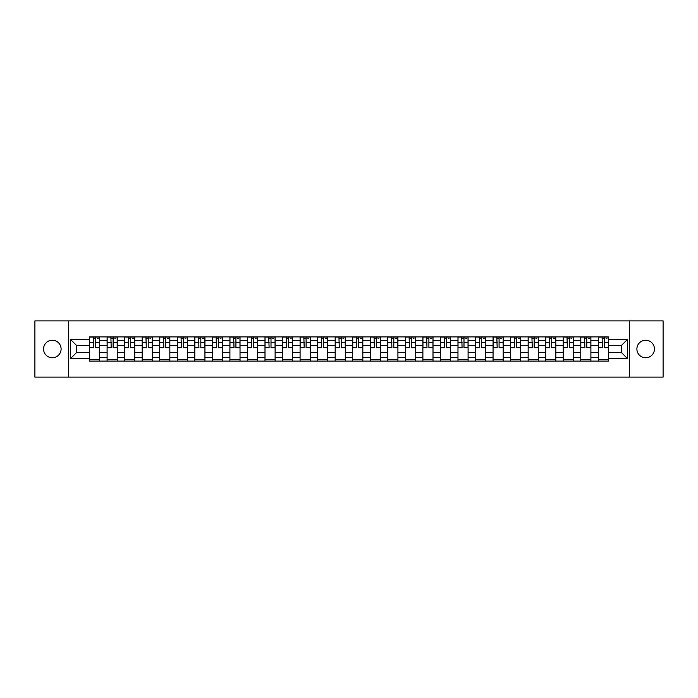 <?xml version="1.0" encoding="UTF-8"?>
<svg xmlns="http://www.w3.org/2000/svg" width="698" height="698" viewBox="0 0 698 698"><rect width="100%" height="100%" fill="white"/><g stroke="black" fill="none" stroke-linecap="round" stroke-linejoin="round"><path stroke-width="1.05" d="M645.667 340.231A8.769 8.769 0 0 0 636.899 349A8.769 8.769 0 0 0 645.667 357.769A8.769 8.769 0 0 0 654.445 349A8.769 8.769 0 0 0 645.667 340.231M52.333 340.231A8.769 8.769 0 0 0 43.555 349A8.769 8.769 0 0 0 52.333 357.769A8.769 8.769 0 0 0 61.101 349A8.769 8.769 0 0 0 52.333 340.231M629.587 377.112L663.1 377.112L663.1 320.888L34.9 320.888L34.9 377.112L629.587 377.112L629.587 320.888M107.099 361.093L107.099 340.345L99.674 340.345L99.674 361.093M99.674 340.345L99.674 336.907M107.099 340.345L107.099 336.907M117.22 336.907L117.22 361.093M124.645 361.093L124.645 336.907M134.766 336.907L134.766 361.093M142.183 361.093L142.183 336.907M152.304 336.907L152.304 361.093M159.729 361.093L159.729 336.907M169.85 336.907L169.85 361.093M177.275 361.093L177.275 336.907M187.396 336.907L187.396 361.093M194.821 361.093L194.821 336.907M204.942 336.907L204.942 361.093M212.358 361.093L212.358 336.907M222.479 336.907L222.479 361.093M229.904 361.093L229.904 336.907M240.025 336.907L240.025 361.093M247.45 361.093L247.45 336.907M257.571 336.907L257.571 361.093M264.996 361.093L264.996 336.907M275.117 336.907L275.117 361.093M282.533 361.093L282.533 336.907M292.654 336.907L292.654 361.093M300.079 361.093L300.079 336.907M310.2 336.907L310.2 361.093M317.625 361.093L317.625 336.907M327.746 336.907L327.746 361.093M335.171 361.093L335.171 336.907M345.292 336.907L345.292 361.093M352.708 361.093L352.708 336.907M362.829 336.907L362.829 361.093M370.254 361.093L370.254 336.907M380.375 336.907L380.375 361.093M387.8 361.093L387.8 336.907M397.921 336.907L397.921 361.093M405.346 361.093L405.346 336.907M415.467 336.907L415.467 361.093M422.883 361.093L422.883 336.907M433.004 336.907L433.004 361.093M440.429 361.093L440.429 336.907M450.55 336.907L450.55 361.093M457.975 361.093L457.975 336.907M468.096 336.907L468.096 361.093M475.521 361.093L475.521 336.907M485.642 336.907L485.642 361.093M493.058 361.093L493.058 336.907M503.179 336.907L503.179 361.093M510.604 361.093L510.604 336.907M520.725 336.907L520.725 361.093M528.15 361.093L528.15 336.907M538.271 336.907L538.271 361.093M545.696 361.093L545.696 336.907M555.817 336.907L555.817 361.093M563.234 361.093L563.234 336.907M573.355 336.907L573.355 361.093M580.78 361.093L580.78 336.907M590.901 336.907L590.901 361.093M598.326 361.093L598.326 336.907M598.326 352.49L590.901 352.49M580.78 352.49L573.355 352.49M563.234 352.49L555.817 352.49M545.696 352.49L538.271 352.49M528.15 352.49L520.725 352.49M510.604 352.49L503.179 352.49M493.058 352.49L485.642 352.49M475.521 352.49L468.096 352.49M457.975 352.49L450.55 352.49M440.429 352.49L433.004 352.49M422.883 352.49L415.467 352.49M405.346 352.49L397.921 352.49M387.8 352.49L380.375 352.49M370.254 352.49L362.829 352.49M352.708 352.49L345.292 352.49M335.171 352.49L327.746 352.49M317.625 352.49L310.2 352.49M300.079 352.49L292.654 352.49M282.533 352.49L275.117 352.49M264.996 352.49L257.571 352.49M247.45 352.49L240.025 352.49M229.904 352.49L222.479 352.49M212.358 352.49L204.942 352.49M194.821 352.49L187.396 352.49M177.275 352.49L169.85 352.49M159.729 352.49L152.304 352.49M142.183 352.49L134.766 352.49M124.645 352.49L117.22 352.49M107.099 352.49L99.674 352.49M598.326 345.51L590.901 345.51M580.78 345.51L573.355 345.51M563.234 345.51L555.817 345.51M545.696 345.51L538.271 345.51M528.15 345.51L520.725 345.51M510.604 345.51L503.179 345.51M493.058 345.51L485.642 345.51M475.521 345.51L468.096 345.51M457.975 345.51L450.55 345.51M440.429 345.51L433.004 345.51M422.883 345.51L415.467 345.51M405.346 345.51L397.921 345.51M387.8 345.51L380.375 345.51M370.254 345.51L362.829 345.51M352.708 345.51L345.292 345.51M335.171 345.51L327.746 345.51M317.625 345.51L310.2 345.51M300.079 345.51L292.654 345.51M282.533 345.51L275.117 345.51M264.996 345.51L257.571 345.51M247.45 345.51L240.025 345.51M229.904 345.51L222.479 345.51M212.358 345.51L204.942 345.51M194.821 345.51L187.396 345.51M177.275 345.51L169.85 345.51M159.729 345.51L152.304 345.51M142.183 345.51L134.766 345.51M124.645 345.51L117.22 345.51M107.099 345.51L99.674 345.51M76.623 352.49L89.553 352.49L89.553 345.51L76.623 345.51L76.623 352.49L70.664 358.449L70.664 339.551L89.553 339.551L89.553 345.51M608.447 345.51L608.447 352.49L621.377 352.49L621.377 345.51L608.447 345.51L608.447 336.907L89.553 336.907L89.553 339.551M608.447 339.551L627.336 339.551L627.336 358.449L608.447 358.449L608.447 352.49M89.553 352.49L89.553 361.093L608.447 361.093L608.447 358.449M89.553 358.449L70.664 358.449M68.413 377.112L68.413 320.888M99.674 359.4L89.553 359.4M93.663 338.6L95.574 338.6M117.22 359.4L107.099 359.4M111.2 338.6L113.12 338.6M134.766 359.4L124.645 359.4M128.746 338.6L130.657 338.6M152.304 359.4L142.183 359.4M146.292 338.6L148.203 338.6M169.85 359.4L159.729 359.4M163.838 338.6L165.749 338.6M187.396 359.4L177.275 359.4M181.375 338.6L183.295 338.6M204.942 359.4L194.821 359.4M198.921 338.6L200.832 338.6M222.479 359.4L212.358 359.4M216.467 338.6L218.378 338.6M240.025 359.4L229.904 359.4M234.013 338.6L235.924 338.6M257.571 359.4L247.45 359.4M251.55 338.6L253.461 338.6M275.117 359.4L264.996 359.4M269.096 338.6L271.007 338.6M292.654 359.4L282.533 359.4M286.642 338.6L288.553 338.6M310.2 359.4L300.079 359.4M304.188 338.6L306.099 338.6M327.746 359.4L317.625 359.4M321.726 338.6L323.636 338.6M345.292 359.4L335.171 359.4M339.272 338.6L341.182 338.6M362.829 359.4L352.708 359.4M356.818 338.6L358.728 338.6M380.375 359.4L370.254 359.4M374.364 338.6L376.274 338.6M397.921 359.4L387.8 359.4M391.901 338.6L393.812 338.6M415.467 359.4L405.346 359.4M409.447 338.6L411.358 338.6M433.004 359.4L422.883 359.4M426.993 338.6L428.904 338.6M450.55 359.4L440.429 359.4M444.539 338.6L446.45 338.6M468.096 359.4L457.975 359.4M462.076 338.6L463.987 338.6M485.642 359.4L475.521 359.4M479.622 338.6L481.533 338.6M503.179 359.4L493.058 359.4M497.168 338.6L499.079 338.6M520.725 359.4L510.604 359.4M514.705 338.6L516.625 338.6M538.271 359.4L528.15 359.4M532.251 338.6L534.162 338.6M555.817 359.4L545.696 359.4M549.797 338.6L551.708 338.6M573.355 359.4L563.234 359.4M567.343 338.6L569.254 338.6M590.901 359.4L580.78 359.4M584.88 338.6L586.8 338.6M608.447 359.4L598.326 359.4M602.426 338.6L604.337 338.6M70.664 339.551L76.623 345.51M621.377 352.49L627.336 358.449M621.377 345.51L627.336 339.551M95.574 347.316L99.622 347.709L95.574 347.709L95.574 337.021L99.622 337.021L97.371 337.021M99.622 347.316L99.622 337.021M93.663 338.486L95.574 338.486M97.371 338.486L98.156 338.486M95.905 337.021L89.614 337.021L89.614 347.709L93.663 347.709L93.323 337.021M113.12 347.316L117.168 347.709L113.12 347.709L113.12 337.021L117.168 337.021L114.917 337.021M117.168 347.316L117.168 337.021M111.2 338.486L113.12 338.486M114.917 338.486L115.702 338.486M113.451 337.021L107.152 337.021L107.152 347.709L111.2 347.709L110.869 337.021M130.657 347.316L134.705 347.709L130.657 347.709L130.657 337.021L134.705 337.021L132.463 337.021M134.705 347.316L134.705 337.021M128.746 338.486L130.657 338.486M132.463 338.486L133.248 338.486M130.997 337.021L124.698 337.021L124.698 347.709L128.746 347.709L128.415 337.021M148.203 347.316L152.251 347.709L148.203 347.709L148.203 337.021L152.251 337.021L150 337.021M152.251 347.316L152.251 337.021M146.292 338.486L148.203 338.486M150 338.486L150.785 338.486M148.543 337.021L142.244 337.021L142.244 347.709L146.292 347.709L145.952 337.021M165.749 347.316L169.797 347.709L165.749 347.709L165.749 337.021L169.797 337.021L167.546 337.021M169.797 347.316L169.797 337.021M163.838 338.486L165.749 338.486M167.546 338.486L168.331 338.486M166.08 337.021L159.79 337.021L159.79 347.709L163.838 347.709L163.498 337.021M183.295 347.316L187.343 347.709L183.295 347.709L183.295 337.021L187.343 337.021L185.092 337.021M187.343 347.316L187.343 337.021M181.375 338.486L183.295 338.486M185.092 338.486L185.877 338.486M183.626 337.021L177.327 337.021L177.327 347.709L181.375 347.709L181.044 337.021M200.832 347.316L204.88 347.709L200.832 347.709L200.832 337.021L204.88 337.021L202.629 337.021M204.88 347.316L204.88 337.021M198.921 338.486L200.832 338.486M202.629 338.486L203.423 338.486M201.172 337.021L194.873 337.021L194.873 347.709L198.921 347.709L198.581 337.021M218.378 347.316L222.426 347.709L218.378 347.709L218.378 337.021L222.426 337.021L220.175 337.021M222.426 347.316L222.426 337.021M216.467 338.486L218.378 338.486M220.175 338.486L220.961 338.486M218.718 337.021L212.419 337.021L212.419 347.709L216.467 347.709L216.127 337.021M235.924 347.316L239.972 347.709L235.924 347.709L235.924 337.021L239.972 337.021L237.721 337.021M239.972 347.316L239.972 337.021M234.013 338.486L235.924 338.486M237.721 338.486L238.507 338.486M236.256 337.021L229.965 337.021L229.965 347.709L234.013 347.709L233.673 337.021M253.461 347.316L257.518 347.709L253.461 347.709L253.461 337.021L257.518 337.021L255.267 337.021M257.518 347.316L257.518 337.021M251.55 338.486L253.461 338.486M255.267 338.486L256.053 338.486M253.802 337.021L247.502 337.021L247.502 347.709L251.55 347.709L251.219 337.021M271.007 347.316L275.056 347.709L271.007 347.709L271.007 337.021L275.056 337.021L272.805 337.021M275.056 347.316L275.056 337.021M269.096 338.486L271.007 338.486M272.805 338.486L273.599 338.486M271.348 337.021L265.048 337.021L265.048 347.709L269.096 347.709L268.756 337.021M288.553 347.316L292.602 347.709L288.553 347.709L288.553 337.021L292.602 337.021L290.351 337.021M292.602 347.316L292.602 337.021M286.642 338.486L288.553 338.486M290.351 338.486L291.136 338.486M288.893 337.021L282.594 337.021L282.594 347.709L286.642 347.709L286.302 337.021M306.099 347.316L310.148 347.709L306.099 347.709L306.099 337.021L310.148 337.021L307.897 337.021M310.148 347.316L310.148 337.021M304.188 338.486L306.099 338.486M307.897 338.486L308.682 338.486M306.431 337.021L300.14 337.021L300.14 347.709L304.188 347.709L303.848 337.021M323.636 347.316L327.685 347.709L323.636 347.709L323.636 337.021L327.685 337.021L325.442 337.021M327.685 347.316L327.685 337.021M321.726 338.486L323.636 338.486M325.442 338.486L326.228 338.486M323.977 337.021L317.677 337.021L317.677 347.709L321.726 347.709L321.394 337.021M341.182 347.316L345.231 347.709L341.182 347.709L341.182 337.021L345.231 337.021L342.98 337.021M345.231 347.316L345.231 337.021M339.272 338.486L341.182 338.486M342.98 338.486L343.774 338.486M341.523 337.021L335.223 337.021L335.223 347.709L339.272 347.709L338.931 337.021M358.728 347.316L362.777 347.709L358.728 347.709L358.728 337.021L362.777 337.021L360.526 337.021M362.777 347.316L362.777 337.021M356.818 338.486L358.728 338.486M360.526 338.486L361.311 338.486M359.069 337.021L352.769 337.021L352.769 347.709L356.818 347.709L356.477 337.021M376.274 347.316L380.323 347.709L376.274 347.709L376.274 337.021L380.323 337.021L378.072 337.021M380.323 347.316L380.323 337.021M374.364 338.486L376.274 338.486M378.072 338.486L378.857 338.486M376.606 337.021L370.315 337.021L370.315 347.709L374.364 347.709L374.023 337.021M393.812 347.316L397.86 347.709L393.812 347.709L393.812 337.021L397.86 337.021L395.618 337.021M397.86 347.316L397.86 337.021M391.901 338.486L393.812 338.486M395.618 338.486L396.403 338.486M394.152 337.021L387.852 337.021L387.852 347.709L391.901 347.709L391.569 337.021M411.358 347.316L415.406 347.709L411.358 347.709L411.358 337.021L415.406 337.021L413.155 337.021M415.406 347.316L415.406 337.021M409.447 338.486L411.358 338.486M413.155 338.486L413.949 338.486M411.698 337.021L405.398 337.021L405.398 347.709L409.447 347.709L409.107 337.021M428.904 347.316L432.952 347.709L428.904 347.709L428.904 337.021L432.952 337.021L430.701 337.021M432.952 347.316L432.952 337.021M426.993 338.486L428.904 338.486M430.701 338.486L431.486 338.486M429.244 337.021L422.944 337.021L422.944 347.709L426.993 347.709L426.653 337.021M446.45 347.316L450.498 347.709L446.45 347.709L446.45 337.021L450.498 337.021L448.247 337.021M450.498 347.316L450.498 337.021M444.539 338.486L446.45 338.486M448.247 338.486L449.032 338.486M446.781 337.021L440.482 337.021L440.482 347.709L444.539 347.709L444.198 337.021M463.987 347.316L468.035 347.709L463.987 347.709L463.987 337.021L468.035 337.021L465.793 337.021M468.035 347.316L468.035 337.021M462.076 338.486L463.987 338.486M465.793 338.486L466.578 338.486M464.327 337.021L458.028 337.021L458.028 347.709L462.076 347.709L461.744 337.021M481.533 347.316L485.581 347.709L481.533 347.709L481.533 337.021L485.581 337.021L483.33 337.021M485.581 347.316L485.581 337.021M479.622 338.486L481.533 338.486M483.33 338.486L484.124 338.486M481.873 337.021L475.574 337.021L475.574 347.709L479.622 347.709L479.282 337.021M499.079 347.316L503.127 347.709L499.079 347.709L499.079 337.021L503.127 337.021L500.876 337.021M503.127 347.316L503.127 337.021M497.168 338.486L499.079 338.486M500.876 338.486L501.661 338.486M499.419 337.021L493.12 337.021L493.12 347.709L497.168 347.709L496.828 337.021M516.625 347.316L520.673 347.709L516.625 347.709L516.625 337.021L520.673 337.021L518.422 337.021M520.673 347.316L520.673 337.021M514.705 338.486L516.625 338.486M518.422 338.486L519.207 338.486M516.956 337.021L510.657 337.021L510.657 347.709L514.705 347.709L514.374 337.021M534.162 347.316L538.21 347.709L534.162 347.709L534.162 337.021L538.21 337.021L535.968 337.021M538.21 347.316L538.21 337.021M532.251 338.486L534.162 338.486M535.968 338.486L536.753 338.486M534.502 337.021L528.203 337.021L528.203 347.709L532.251 347.709L531.92 337.021M551.708 347.316L555.756 347.709L551.708 347.709L551.708 337.021L555.756 337.021L553.505 337.021M555.756 347.316L555.756 337.021M549.797 338.486L551.708 338.486M553.505 338.486L554.299 338.486M552.048 337.021L545.749 337.021L545.749 347.709L549.797 347.709L549.457 337.021M569.254 347.316L573.302 347.709L569.254 347.709L569.254 337.021L573.302 337.021L571.051 337.021M573.302 347.316L573.302 337.021M567.343 338.486L569.254 338.486M571.051 338.486L571.837 338.486M569.585 337.021L563.295 337.021L563.295 347.709L567.343 347.709L567.003 337.021M586.8 347.316L590.848 347.709L586.8 347.709L586.8 337.021L590.848 337.021L588.597 337.021M590.848 347.316L590.848 337.021M584.88 338.486L586.8 338.486M588.597 338.486L589.382 338.486M587.131 337.021L580.832 337.021L580.832 347.709L584.88 347.709L584.549 337.021M604.337 347.316L608.386 347.709L604.337 347.709L604.337 337.021L608.386 337.021L606.143 337.021M608.386 347.316L608.386 337.021M602.426 338.486L604.337 338.486M606.143 338.486L606.928 338.486M604.677 337.021L598.378 337.021L598.378 347.709L602.426 347.709L602.095 337.021M580.78 340.345L573.355 340.345M563.234 340.345L555.817 340.345M545.696 340.345L538.271 340.345M528.15 340.345L520.725 340.345M510.604 340.345L503.179 340.345M493.058 340.345L485.642 340.345M475.521 340.345L468.096 340.345M457.975 340.345L450.55 340.345M440.429 340.345L433.004 340.345M422.883 340.345L415.467 340.345M405.346 340.345L397.921 340.345M387.8 340.345L380.375 340.345M370.254 340.345L362.829 340.345M352.708 340.345L345.292 340.345M335.171 340.345L327.746 340.345M317.625 340.345L310.2 340.345M300.079 340.345L292.654 340.345M282.533 340.345L275.117 340.345M264.996 340.345L257.571 340.345M247.45 340.345L240.025 340.345M229.904 340.345L222.479 340.345M212.358 340.345L204.942 340.345M194.821 340.345L187.396 340.345M177.275 340.345L169.85 340.345M159.729 340.345L152.304 340.345M142.183 340.345L134.766 340.345M124.645 340.345L117.22 340.345M598.326 340.345L590.901 340.345M580.78 357.655L573.355 357.655M563.234 357.655L555.817 357.655M545.696 357.655L538.271 357.655M528.15 357.655L520.725 357.655M510.604 357.655L503.179 357.655M493.058 357.655L485.642 357.655M475.521 357.655L468.096 357.655M457.975 357.655L450.55 357.655M440.429 357.655L433.004 357.655M422.883 357.655L415.467 357.655M405.346 357.655L397.921 357.655M387.8 357.655L380.375 357.655M370.254 357.655L362.829 357.655M352.708 357.655L345.292 357.655M335.171 357.655L327.746 357.655M317.625 357.655L310.2 357.655M300.079 357.655L292.654 357.655M282.533 357.655L275.117 357.655M264.996 357.655L257.571 357.655M247.45 357.655L240.025 357.655M229.904 357.655L222.479 357.655M212.358 357.655L204.942 357.655M194.821 357.655L187.396 357.655M177.275 357.655L169.85 357.655M159.729 357.655L152.304 357.655M142.183 357.655L134.766 357.655M124.645 357.655L117.22 357.655M107.099 357.655L99.674 357.655M598.326 357.655L590.901 357.655M95.574 342.482L99.622 342.482M89.614 347.316L93.663 347.316M89.614 342.482L93.663 342.482M113.12 342.482L117.168 342.482M107.152 347.316L111.2 347.316M107.152 342.482L111.2 342.482M130.657 342.482L134.705 342.482M124.698 347.316L128.746 347.316M124.698 342.482L128.746 342.482M148.203 342.482L152.251 342.482M142.244 347.316L146.292 347.316M142.244 342.482L146.292 342.482M165.749 342.482L169.797 342.482M159.79 347.316L163.838 347.316M159.79 342.482L163.838 342.482M183.295 342.482L187.343 342.482M177.327 347.316L181.375 347.316M177.327 342.482L181.375 342.482M200.832 342.482L204.88 342.482M194.873 347.316L198.921 347.316M194.873 342.482L198.921 342.482M218.378 342.482L222.426 342.482M212.419 347.316L216.467 347.316M212.419 342.482L216.467 342.482M235.924 342.482L239.972 342.482M229.965 347.316L234.013 347.316M229.965 342.482L234.013 342.482M253.461 342.482L257.518 342.482M247.502 347.316L251.55 347.316M247.502 342.482L251.55 342.482M271.007 342.482L275.056 342.482M265.048 347.316L269.096 347.316M265.048 342.482L269.096 342.482M288.553 342.482L292.602 342.482M282.594 347.316L286.642 347.316M282.594 342.482L286.642 342.482M306.099 342.482L310.148 342.482M300.14 347.316L304.188 347.316M300.14 342.482L304.188 342.482M323.636 342.482L327.685 342.482M317.677 347.316L321.726 347.316M317.677 342.482L321.726 342.482M341.182 342.482L345.231 342.482M335.223 347.316L339.272 347.316M335.223 342.482L339.272 342.482M358.728 342.482L362.777 342.482M352.769 347.316L356.818 347.316M352.769 342.482L356.818 342.482M376.274 342.482L380.323 342.482M370.315 347.316L374.364 347.316M370.315 342.482L374.364 342.482M393.812 342.482L397.86 342.482M387.852 347.316L391.901 347.316M387.852 342.482L391.901 342.482M411.358 342.482L415.406 342.482M405.398 347.316L409.447 347.316M405.398 342.482L409.447 342.482M428.904 342.482L432.952 342.482M422.944 347.316L426.993 347.316M422.944 342.482L426.993 342.482M446.45 342.482L450.498 342.482M440.482 347.316L444.539 347.316M440.482 342.482L444.539 342.482M463.987 342.482L468.035 342.482M458.028 347.316L462.076 347.316M458.028 342.482L462.076 342.482M481.533 342.482L485.581 342.482M475.574 347.316L479.622 347.316M475.574 342.482L479.622 342.482M499.079 342.482L503.127 342.482M493.12 347.316L497.168 347.316M493.12 342.482L497.168 342.482M516.625 342.482L520.673 342.482M510.657 347.316L514.705 347.316M510.657 342.482L514.705 342.482M534.162 342.482L538.21 342.482M528.203 347.316L532.251 347.316M528.203 342.482L532.251 342.482M551.708 342.482L555.756 342.482M545.749 347.316L549.797 347.316M545.749 342.482L549.797 342.482M569.254 342.482L573.302 342.482M563.295 347.316L567.343 347.316M563.295 342.482L567.343 342.482M586.8 342.482L590.848 342.482M580.832 347.316L584.88 347.316M580.832 342.482L584.88 342.482M604.337 342.482L608.386 342.482M598.378 347.316L602.426 347.316M598.378 342.482L602.426 342.482"/></g></svg>
